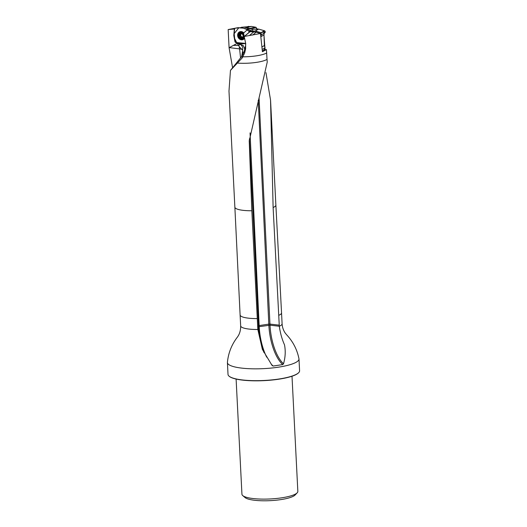 <?xml version="1.0" encoding="UTF-8"?>
<svg xmlns="http://www.w3.org/2000/svg" width="527" height="527" viewBox="0 0 527 527"><rect width="100%" height="100%" fill="white"/><g stroke="black" fill="none" stroke-linecap="round" stroke-linejoin="round"><path stroke-width="0.79" d="M257.782 328.393L258.513 325.818L258.573 326.911L257.835 329.487L251.84 210.747A20.527 4.512 177.1 0 1 234.864 207.164L228.981 91.105L230.464 70.401L241.972 56.172L242.249 57.871L230.464 70.401M251.84 210.747L249.231 140.953L267.242 62.067L267.031 59.386A20.527 4.512 177.1 0 1 237.736 63.095M267.031 59.386L266.445 49.597L265.068 49.65M232.611 67.95L229.087 47.713L228.165 29.565L234.97 28.254M257.281 318.578A20.744 4.559 177.1 0 1 240.108 314.955L240.661 325.864A20.744 4.559 177.1 0 0 257.835 329.487L262.38 349.388L272.097 365.488L273.144 366.041L282.788 364.579L283.526 363.762C285.384 357.286 285.706 350.982 284.508 344.849C281.991 339.21 280.259 333.005 279.303 326.239L273.118 207.533L270.542 100.044L265.944 72.607M259.06 97.758L270.002 325.185L279.303 326.239A20.744 4.559 177.1 0 0 279.679 326.075A20.744 4.559 177.1 0 0 282.097 323.769C282.347 327.445 283.467 330.64 285.456 333.36L286.76 334.922C293.058 341.694 297.123 349.625 298.954 358.709A35.829 7.879 177.1 0 1 298.987 358.959A35.829 7.879 177.1 0 1 294.81 362.945A35.829 7.879 177.1 0 1 254.745 368.841A35.829 7.879 177.1 0 1 227.414 362.583A35.829 7.879 177.1 0 1 227.42 362.332C228.329 353.11 231.57 344.81 237.15 337.438L237.15 337.438C239.574 334.316 240.747 330.462 240.661 325.864M246.84 29.011L240.793 27.621L235.101 28.214L234.607 28.801L234.054 35.362L235.259 41.712L235.865 42.384L241.61 43.754L245.589 43.392L236.656 42.575L234.667 38.57L234.166 33.623L238.771 27.832L243.23 28.148L247.453 29.71L246.84 29.011L249.047 28.32L249.653 29.005L247.69 29.894M249.936 31.686L256.221 32.121L260.483 33.497L244.212 36.468L249.936 31.686L248.625 31.64L249.936 30.553L246.755 30.263L247.703 29.96M249.936 30.553L250.628 30.382M257.038 29.097L257.024 28.721L255.22 29.163M257.024 28.721L255.977 27.292L251.458 26.422L241.373 27.285M228.165 29.565L234.587 28.972M260.483 33.497L262.413 51.718L266.445 49.597M244.212 36.468L245.78 43.86M245.661 43.227L245.635 48.701L244.693 52.871L242.249 57.871M266.715 52.957A20.744 4.559 177.1 0 1 243.033 56.811M246.755 30.263L243.593 33.069L244.205 36.435M236.109 379.065L241.939 494.234A27.984 6.153 -2.9 0 0 242.73 495.578L245.015 497.541A25.744 5.659 -2.9 0 0 270.285 500.65A25.744 5.659 -2.9 0 0 295.113 495.005L297.188 492.817A27.984 6.153 -2.9 0 0 297.841 491.401L292.004 376.232M242.73 495.578A27.984 6.153 -2.9 0 0 270.199 498.957A27.984 6.153 -2.9 0 0 297.188 492.817M229.146 376.232A35.605 7.826 -2.9 0 0 229.252 376.331A35.605 7.826 -2.9 0 0 259.383 380.804A35.605 7.826 -2.9 0 0 295.219 374.98A35.605 7.826 -2.9 0 0 298.545 372.826A35.605 7.826 -2.9 0 0 298.644 372.714M227.414 362.583L228.013 374.414A35.829 7.879 -2.9 0 0 229.028 376.14A35.829 7.879 -2.9 0 0 259.343 380.639A35.829 7.879 -2.9 0 0 295.41 374.769A35.829 7.879 -2.9 0 0 298.756 372.602A35.829 7.879 -2.9 0 0 299.586 370.784L298.987 358.959M245.549 42.727L245.635 48.701M241.972 56.172L244.192 51.567L245.286 46.567M244.759 49.097L243.237 45.526L237.262 43.313L229.087 47.713M234.331 29.031L233.797 35.454L235.009 41.857L235.615 42.529L241.406 43.906L245.589 43.524M250.048 132.876L259.159 325.581L258.513 325.818L249.403 138.858M283.526 363.762A35.197 14.183 -98.6 0 1 270.002 325.185L259.212 326.674L259.159 325.581L268.81 324.125L258.237 100.321M240.556 58.036L239.607 48.899L229.291 47.608M243.23 54.116L242.664 50.862L241.676 56.567M242.545 50.032L239.245 46.672L238.711 45.434L240.134 44.314C242.321 45.691 243.125 47.595 242.545 50.032L242.664 50.862M238.711 45.434L233.52 45.368M237.262 43.313L238.494 45.447M241.531 49.195L239.607 48.899M238.843 35.566A2.754 2.358 65.1 0 1 242.367 33.497A2.754 2.358 65.1 0 1 242.604 38.142A2.754 2.358 65.1 0 1 238.843 35.566M243.072 37.035L242.677 37.186L243.099 36.989L242.987 34.729L241.155 33.478A2.319 1.983 65.1 0 1 242.987 34.729A2.319 1.983 65.1 0 1 243.099 36.989A2.319 1.983 65.1 0 1 241.386 37.99A2.319 1.983 65.1 0 1 239.561 36.745A2.319 1.983 65.1 0 1 239.442 34.486A2.319 1.983 65.1 0 1 241.155 33.478L239.983 34.196M244.35 37.114A3.472 2.971 65.1 0 1 242.907 38.8A3.472 2.971 65.1 0 1 238.388 35.441A3.472 2.971 65.1 0 1 239.989 32.503A3.472 2.971 65.1 0 1 243.705 33.669M241.919 37.628L242.677 37.186L241.386 37.99L239.561 36.745L239.442 34.486M241.906 37.674L241.386 37.99M240.174 37.009L241.089 36.587L240.128 37.035L239.561 36.745M241.346 33.511L240.029 34.209M242.861 36.943A1.772 1.515 65.1 0 1 241.603 33.629M241.564 33.603L240.49 34.156M239.561 35.059L240.483 34.63L240.707 35.164L239.614 36.106M240.378 34.196L240.483 34.63M241.089 36.587L242.031 37.424M240.477 35.704L240.951 36.653M240.971 37.615L241.9 37.18M240.793 27.621L235.147 28.208M249.047 28.32L243.856 27.081L241.096 27.641M244.581 38.188A4.229 3.623 65.1 0 1 240.477 39.571A4.229 3.623 65.1 0 1 237.618 35.441A4.229 3.623 65.1 0 1 239.693 31.804A4.229 3.623 65.1 0 1 243.784 32.898M239.429 35.23A2.892 2.477 -114.9 0 0 239.601 36.106M262.169 49.367L264.304 48.444C263.856 49.973 264.113 50.414 265.068 49.769L264.982 47.344A3.136 2.628 58.7 0 1 264.376 45.506L263.974 34.854A3.136 2.628 58.7 0 1 264.91 32.667A1.12 0.935 -121.3 0 0 264.356 30.724L258.638 29.09A1.12 0.935 -121.3 0 0 258.342 29.057L252.69 29.255L249.054 31.343A1.12 0.935 -121.3 0 0 248.764 31.646M264.712 49.953L265.074 49.769L263.994 35.467L264.132 30.665L258.625 29.09L255.397 31.067A1.12 0.935 -121.3 0 0 255.101 31.027L249.449 31.225A1.12 0.935 -121.3 0 0 249.054 31.343M264.982 47.344L264.304 48.444M260.773 36.192A3.136 2.628 58.7 0 1 261.208 35.118L263.098 33.768C265.397 31.936 264.738 31.574 261.115 32.7L261.208 35.118M264.356 30.724L261.115 32.7L255.397 31.067M252.756 31.106L252.69 29.255L258.362 29.051M234.864 207.164L240.108 314.955M270.549 100.044L275.871 205.089A20.527 4.512 177.1 0 1 273.118 207.533M275.871 205.089L281.543 312.854A20.744 4.559 177.1 0 1 281.543 312.86A20.744 4.559 177.1 0 1 278.75 315.33M256.063 27.417L247.446 29.683M249.442 28.563L255.233 27.16M251.458 26.422L246.307 27.667M244.824 27.312L248.81 26.35M256.221 32.121L252.67 35.065M249.383 35.54L253.961 31.739M250.075 31.686L244.324 36.455M244.37 50.888L244.693 52.871M279.251 325.152L269.943 324.092L268.81 324.125L268.862 325.212A35.783 14.42 -98.6 0 0 282.788 364.579M266.715 357.194A35.783 14.42 -98.6 0 1 259.212 326.674L258.573 326.911A35.197 14.183 -98.6 0 0 263.935 352.451M271.122 363.999A35.783 14.42 -98.6 0 0 273.144 366.041M239.475 48.892A6.877 1.956 90.9 0 0 239.245 46.672M239.653 36.073L240.569 35.652M239.601 35.085L240.516 34.657M240.977 37.562L241.893 37.14M261.919 46.995L264.376 45.506M249.449 31.225L252.69 29.255M263.098 33.768L264.91 32.667M260.839 36.765L263.974 34.854M255.101 31.027L258.342 29.057M282.097 323.769L281.543 312.86M249.238 140.953L249.284 140.261M242.341 37.18L243.191 36.785M238.408 27.595L235.101 28.214M264.574 49.999L262.321 50.842"/></g></svg>
